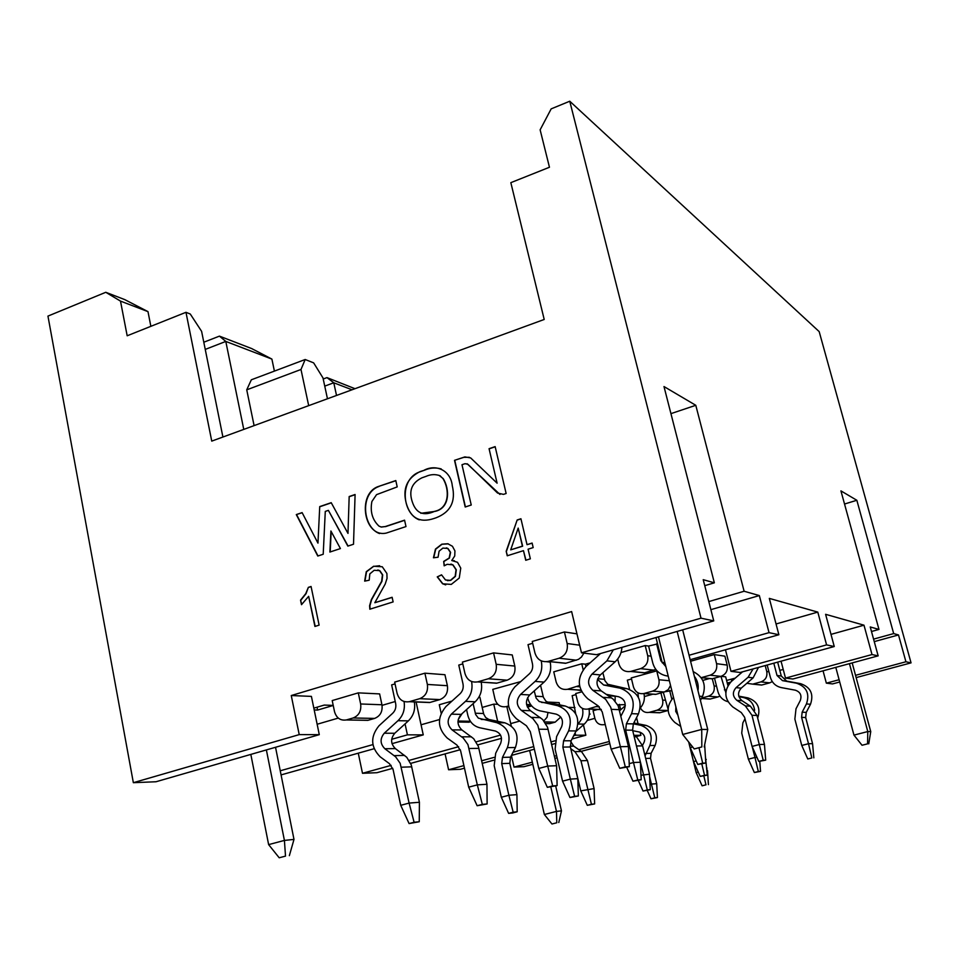 <?xml version="1.0" encoding="UTF-8"?>
<svg xmlns="http://www.w3.org/2000/svg" width="959" height="959" viewBox="0 0 959 959"><rect width="100%" height="100%" fill="white"/><g stroke="black" fill="none" stroke-linecap="round" stroke-linejoin="round"><path stroke-width="1.44" d="M730.267 682.508L728.672 682.94L729.751 683.048M730.638 682.137L727.27 683.06M727.413 683.611L729.14 683.791M317.141 724.249L338.287 718.087M382.066 705.356L395.228 701.52M421.049 724.788L439.474 719.562M482.185 707.43L493.753 704.146L497.805 704.314M510.727 723.601L519.766 721.084M569.059 707.346L574.98 707.598M587.268 720.425L594.88 718.339M727.677 684.666L728.696 684.39M779.811 670.389L783.227 669.454M874.248 641.619L898.499 634.954L893.68 633.587L873.577 639.126M871.491 631.501L878.971 629.428L870.245 626.958L878.156 655.86L872.007 654.553L785.493 678.097L792.889 679.008L878.156 655.86M830.985 634.379L863.987 625.184L825.603 614.311L834.258 646.522L740.18 672.475L730.986 671.336L725.472 649.782M776.047 623.973L817.799 612.106L769.322 598.392L778.876 634.738L690.18 659.708M710.883 609.66L759.336 595.563L744.112 591.247L708.821 601.593M704.757 585.673L714.347 582.82L703.223 579.68L713.748 620.881L596.558 654.685L581.49 652.815L571.636 611.566L291.26 695.539L311.411 696.39L319.287 734.666L299.22 734.618L291.26 695.539M726.598 680.434L735.217 678.145M313.833 708.15L324.238 705.081L333.217 705.392M333.229 705.464L317.621 710.056L314.204 709.96M589.306 714.035L590.169 714.071L589.27 714.311M478.865 697.253L479.896 697.301L483.72 714.131L485.686 717.512L488.862 719.478L504.902 722.822C515.942 727.138 519.454 735.373 515.427 747.505L510.536 757.178L509.804 763.328L516.925 794.627L508.881 795.263L501.713 763.616L502.456 757.406L507.395 747.624C511.471 735.349 507.934 727.042 496.798 722.678L478.373 718.159L475.652 714.527L473.111 703.666M441.152 713.22L439.282 704.745L451.977 701.089M617.704 659.049L618.891 663.94C620.881 669.79 624.788 672.283 630.638 671.444L640.552 668.651C646.258 666.373 648.644 662.07 647.709 655.728L645.203 645.563L621.048 652.504M645.203 645.563L648.608 646.066L657.574 643.909M586.009 666.493L585.458 664.191L581.753 663.796L553.763 671.839L556.112 681.837C558.018 687.603 561.818 690.096 567.488 689.293L579.512 685.529M585.458 664.191L590.073 662.873M520.725 681.597L492.782 689.365L495.024 699.243C496.858 704.949 500.538 707.418 506.052 706.663L508.522 705.968M368.184 720.269L346.259 719.957C340.325 720.784 336.405 718.003 334.511 711.626L332.21 700.573L358.294 692.866L379.632 693.908L381.946 704.757C382.773 711.518 380.327 716.073 374.609 718.411L367.86 720.353L363.317 720.269M424.885 673.182L427.366 684.438C428.241 691.463 425.688 696.21 419.682 698.679L409.241 701.7C403.116 702.563 399.076 699.77 397.086 693.309L394.664 682.113L424.885 673.182L444.94 674.716L447.385 685.697C448.261 692.554 445.755 697.181 439.869 699.591L429.632 702.539L424.453 702.324M414.336 701.904C415.523 709.444 413.533 715.774 408.354 720.88L394.76 733.263C390.409 738.646 390.613 743.752 395.372 748.595L406.76 757.274L411.243 764.862L419.419 802.275L419.251 821.743L409.073 823.577L414.108 822.259L409.109 803.079L400.73 805.32L393.082 769.49L389.486 763.712L380.172 756.807C370.618 747.001 370.21 736.668 378.973 725.795L392.675 713.268C395.336 710.619 396.331 707.346 395.647 703.462L391.644 684.894L395.048 683.887M496.906 683.132L477.546 681.885C471.229 682.808 467.021 679.991 464.947 673.434L462.394 662.106L493.561 652.887L512.25 654.937L514.815 666.061C515.75 673.014 513.185 677.713 507.119 680.183L496.57 683.228L490.588 682.808M481.19 682.149C482.605 689.917 480.603 696.462 475.184 701.784L461.207 714.407C456.748 719.885 456.975 725.064 461.902 729.955L473.698 738.706L478.361 746.378L486.956 784.27L487.124 803.954L477.126 805.728L482.317 804.373L477.33 784.87L468.687 787.171L460.632 750.873L456.892 745.023L447.254 738.07C437.34 728.169 436.884 717.692 445.875 706.615L459.96 693.848C462.706 691.151 463.712 687.831 462.993 683.899L458.774 665.078L462.801 663.892M583.875 653.103L581.466 657.047L578.505 659.348L565.906 663.22L548.009 661.446C541.475 662.417 537.124 659.588 534.942 652.947L532.257 641.463L564.419 631.957L576.958 633.851M546.582 661.71L550.178 662.094C551.701 669.981 549.663 676.658 544.089 682.101L529.704 694.963C525.124 700.538 525.388 705.8 530.495 710.727L542.71 719.55L547.553 727.306L556.604 765.714L557.119 785.601L547.325 787.315L552.672 785.912L547.709 766.073L538.79 768.459L530.303 731.669L526.419 725.759L516.433 718.747C506.148 708.749 505.633 698.116 514.875 686.848L529.368 673.829C532.173 671.072 533.204 667.704 532.449 663.724L528.013 644.652L532.689 643.273M617.704 704.829L624.908 704.637L625.196 705.824M605.273 724.692L604.038 724.668C599.519 725.256 596.498 723.254 594.964 718.675L593.07 710.727L597.685 709.456M776.898 662.345L777.749 662.477L781.285 676.023L786.704 681.118L800.657 683.683C810.643 687.207 813.927 694.064 810.499 704.254L806.243 712.393L805.68 717.536L812.561 743.645L808.509 743.716L801.592 717.368L802.156 712.177L806.447 703.954C809.911 693.681 806.603 686.764 796.533 683.204L782.472 680.626L777.006 675.472L773.805 663.208M709.48 678.552L702.779 680.411M721.072 676.323L725.687 676.838L727.917 685.601M652.911 694.184L644.388 696.546M665.126 691.727L671.827 690.66M547.193 702.048L559.157 702.635L559.684 704.901M527.438 707.119L531.682 705.932M598.26 705.944L587.903 709.049C582.868 709.732 579.5 707.514 577.798 702.396L575.7 693.549L581.657 691.871M575.712 713.796L572.163 695.671L575.951 694.604M670.521 685.397L668.267 689.593L664.311 692.002L655.944 694.316L643.837 693.549C638.67 694.256 635.206 692.038 633.443 686.872L631.262 677.929L656.999 670.797M629.572 689.401L627.33 680.171L631.525 678.996M690.576 661.242L714.263 654.577L724.896 656.184L727.174 665.09C728.037 670.641 725.927 674.405 720.856 676.383L712.285 678.756L714.131 685.961C714.899 691.019 712.993 694.436 708.389 696.222L717.991 696.929L719.921 696.102M319.287 734.666L156.005 781.753L133.349 782.688L47.95 316.098L105.778 292.291L124.778 299.616L147.986 311.627L150.863 326.324M532.82 764.311L524.022 766.673L514.036 767.08L511.399 755.476M464.468 768.171L460.38 769.286L448.584 769.765L445.084 753.894M392.758 768.327L376.911 772.702L362.49 773.29L358.27 753.175M147.986 311.627L120.498 301.102L127.175 335.782L185.974 312.31L190.278 314.025L201.606 331.346L222.908 437.028M185.974 312.31L211.747 441.116L544.209 319.467L510.835 182.666L549.459 167.25L540.133 129.825L551.173 108.87L569.754 101.222L701.017 618.171L713.748 620.881M844.531 504.026L856.843 500.274L840.923 490.876L878.971 629.428M856.843 500.274L893.68 633.587M898.499 634.954L905.931 661.77L911.05 662.861L819.178 331.61L569.754 101.222M714.347 582.82L663.988 386.549L695.79 405.297L744.112 591.247M759.336 595.563L769.034 632.652L778.876 634.738M817.799 612.106L826.586 644.892L834.258 646.522M863.987 625.184L872.007 654.553M785.493 678.097L781.058 661.207M826.586 644.892L730.986 671.336M665.007 663.16L662.261 662.825L655.992 637.543M769.034 632.652L689.065 655.249M664.743 662.118L662.261 662.825M695.79 405.297L670.94 413.641M701.017 618.171L581.49 652.815M120.498 301.102L105.778 292.291M133.349 782.688L299.22 734.618M319.119 625.136L314.924 626.455L308.654 596.33L301.498 604.685L300.551 600.13L305.729 593.669L308.366 587.352L311.064 586.476L319.119 625.136M392.123 597.277L393.13 601.904L369.826 609.217L369.599 605.728L371.325 599.651L381.658 581.238L382.425 574.825L379.548 570.653L374.178 570.281L369.826 573.89L369.179 580.219L364.66 581.13L366.266 571.696L373.602 566.242L382.269 566.757L386.897 573.506L387.04 578.385L385.194 584.079L374.825 602.72L392.123 597.277M437.244 576.886L441.548 574.825L445.479 579.967L450.394 580.363L455.177 576.311L456.028 569.718L452.768 564.851L447.17 564.3L444.161 565.834L443.693 561.423L449.172 557.994L450.334 552.288L447.673 548.428L442.878 548.092L439.09 551.197L438.071 557.227L433.456 557.79L435.458 549.099L441.763 544.197L447.793 543.741L452.444 546.27L454.938 550.922L454.734 555.992L451.737 560.524L457.515 562.298L460.752 568.112L459.265 578.025L451.281 584.403L442.626 583.803L437.244 576.886L441.608 574.98M525.736 560.272L523.47 550.658L507.239 555.788L506.184 551.281L517.177 519.97L520.929 518.759L527.03 544.676L532.113 543.058L533.18 547.589L528.085 549.195L530.351 558.821L525.736 560.272M424.441 470.042C436.609 463.892 450.79 470.773 452.276 485.698C455.957 501.425 450.586 512.118 436.153 517.764L434.031 518.483C419.97 523.182 410.74 518.256 406.352 503.667C402.312 488.91 406.904 478.217 420.102 471.588L424.705 470.126C430.147 467.764 435.65 467.369 441.224 468.927M302.109 512.609L317.956 543.13L319.731 506.592L331.215 502.672L347.985 533.408L349.172 496.534L355.094 494.508L353.511 544.244L347.841 546.115L328.386 510.368L325.281 511.423L323.207 554.254L317.777 556.04L296.295 514.587L302.109 512.609M395.803 480.555L397.206 486.908L376.551 494.64L371.888 501.509C369.982 511.698 372.368 519.91 379.033 526.155L381.37 527.066L385.206 526.575L404.566 520.162L405.993 526.575L386.309 533.072C363.809 538.167 356.52 493.19 378.841 486.345L395.803 480.555M454.518 460.332L464.899 456.904L470.653 457.911L497.11 483.18L489.066 448.692L495.144 446.618L506.136 493.501L503.463 494.376L497.577 493.058L467.944 464.312L465.067 463.677L461.986 464.719L471.241 505.021L465.199 507.011L454.518 460.332L463.844 457.335L469.335 457.287M330.903 530.998L340.421 548.572L329.884 552.048L330.903 530.998M219.431 336.129L251.63 348.549L271.888 359.086L225.797 341.428L219.431 336.129L203.799 342.231M323.219 379.009L326.971 377.606L354.998 388.707M205.25 349.412L225.797 341.428L243.766 429.392M254.099 425.616L246.739 389.833L251.33 379.8L305.178 359.505L300.994 369.479L246.739 389.833M274.406 371.109L271.888 359.086M336.525 395.456L333.78 382.785L324.741 386.117M352.049 389.786L333.78 382.785L326.971 377.606M911.05 662.861L856.147 677.593M839.712 681.993L832.532 683.923L826.346 683.156L823.05 670.821M636.56 717.584L638.083 723.793M640.132 732.208L640.888 735.325L636.165 736.596M609.816 743.657L581.202 751.341M557.119 757.802L554.901 758.389M640.888 735.325L634.295 735.313M609.301 741.487L578.828 749.674M556.616 755.644L554.398 756.243M532.329 762.165L514.036 767.08M905.931 661.77L855.536 675.316M839.113 679.727L826.346 683.156M746.857 683.276L752.695 684.139L760.895 681.897C765.606 680.087 767.548 676.622 766.744 671.516L765.198 665.582M760.895 681.897L769.681 682.868L772.295 681.609M769.681 682.868L761.614 685.062L756.447 684.522M717.991 696.929L710.092 699.075L705.608 698.763M660.907 692.937L662.669 700.082C663.412 705.093 661.53 708.473 657.023 710.223L668.135 710.451M667.416 710.679L659.684 712.789L655.764 712.633M605.189 724.357L604.302 724.608L605.261 724.62M640.408 707.874C642.35 711.506 645.275 712.993 649.171 712.369L657.023 710.223M701.664 698.056L708.389 696.222M305.178 359.505L313.641 362.862L322.979 377.918L327.463 398.776M308.69 405.645L300.994 369.479M580.998 690.54L576.994 689.953M530.795 704.841L526.947 705.92M470.713 721.755L464.947 722.127M458.222 719.61L462.106 713.592M581.753 663.796L583.156 669.682M655.848 669.43L644.316 672.87L638.107 672.223M720.017 651.317L706.148 655.213M644.1 693.477L652.611 691.127C657.646 689.149 659.756 685.349 658.929 679.751L669.37 680.746M656.699 670.773L658.929 679.751M655.944 694.316L650.753 694.04M615.151 696.078L615.115 701.065M601.281 709.408L596.39 709.396M560.751 717.032L555.201 722.139L549.615 723.673L545.875 723.613L549.615 723.673M543.921 720.856L547.038 717.284L548.009 712.477M701.425 677.605L712.285 678.756L701.173 677.677L710.139 675.184C715.306 673.158 717.452 669.322 716.577 663.664L714.263 654.577M712.022 678.816L706.327 678.217M315.199 626.371L308.654 596.33M301.749 604.482L300.551 600.13M300.85 600.178L306.029 593.717L308.366 587.352M308.678 587.399L311.088 586.62M374.825 602.72L392.159 597.397M370.09 609.133L369.886 605.764L371.613 599.687L381.946 581.298L382.713 574.885L379.824 570.701L377.834 569.97M364.935 581.07L366.554 571.744L373.542 566.421L379.656 565.738M445.707 584.882L442.89 583.851L437.52 576.934M447.338 580.627L450.694 580.399L455.441 576.359L456.292 569.778L453.032 564.911L450.922 564.072M444.401 565.678L443.693 561.423M443.957 561.483L449.435 558.054L450.598 552.348L447.937 548.488L446.343 547.877M433.72 557.766L435.722 549.171L442.027 544.256L448.285 543.861M454.398 560.739L451.737 560.524M525.952 560.2L523.47 550.658M507.455 555.717L506.184 551.281M506.436 551.353L517.177 519.97M517.416 520.042L520.965 518.903M532.137 543.19L527.03 544.676M518.184 528.097L522.655 546.198L510.691 549.855L522.415 546.139L518.184 528.097L510.691 549.855M419.227 519.862C401.509 513.041 399.256 478.169 420.366 471.672L424.705 470.126M439.054 475.352L443.178 478.589C449.951 489.234 449.963 508.414 434.883 511.411L420.821 513.281M434.883 511.411L434.607 511.339C423.554 516.386 416.146 513.293 412.37 502.084C408.546 490.888 411.747 482.797 421.948 477.81L425.892 476.431C430.639 474.297 435.338 474.058 439.989 475.724L440.253 475.808M434.607 511.339C449.699 508.342 449.687 489.15 442.902 478.505L439.989 475.724M296.295 514.587L302.181 512.753M319.731 506.592L317.956 543.13M320.03 506.664L331.299 502.816M349.172 496.534L347.985 533.408M349.46 496.618L355.094 494.688M348.069 546.043L328.386 510.368M318.004 555.968L296.607 514.659M378.841 486.345L395.839 480.723M380.987 527.006L385.206 526.575M385.494 526.647L404.602 520.305M379.5 533.564C362.61 527.414 359.469 492.986 379.129 486.417M465.427 506.939L454.782 460.428M489.066 448.692L497.11 483.18M489.318 448.788L495.192 446.786M499.963 494.448L467.045 463.712M330.196 551.94L331.179 531.502M477.882 681.801L488.311 678.768C494.496 676.239 497.122 671.408 496.175 664.299L514.815 666.061M493.561 652.887L496.175 664.299M346.595 719.873L353.14 717.979C358.966 715.57 361.471 710.907 360.644 703.978L358.294 692.866M548.332 661.362L559.097 658.234C565.486 655.632 568.172 650.729 567.165 643.513L564.419 631.957M565.906 663.22L558.617 662.573M317.621 710.056L317.033 707.215M280.244 770.784L372.907 744.604M391.68 739.293L407.419 734.846L405.058 723.889M407.419 734.846L423.255 734.882L416.086 701.976M281.071 774.908L374.07 748.727M392.015 743.669L423.255 734.882M362.49 773.29L391.164 765.366M409.181 760.379L458.642 746.689M476.203 741.834L500.538 735.097M497.661 721.324L493.753 704.146M511.243 725.891L506.855 706.699M410.704 763.376L460.296 749.698M477.798 744.867L501.521 738.322M448.584 769.765L463.904 765.594M481.682 760.763L494.209 757.358M513.041 752.228L533.743 746.593M551.053 741.882L555.093 740.78M573.662 735.733L575.652 735.193L575.1 732.904M575.652 735.193L585.865 735.217L583.42 724.86M482.269 763.34L493.777 760.211M511.423 755.428L534.343 749.207M551.665 744.496L554.674 743.681M572.02 738.969L585.865 735.217M550.838 787.075L556.472 811.398L544.364 814.503L529.644 750.477M544.364 814.503L551.952 823.997L556.795 822.774L556.472 811.398L561.459 810.87L555.681 785.984M849.446 663.652L867.787 731.561L853.966 735.109L835.792 667.368M853.966 735.109L862.033 745.263L867.559 743.86L867.787 731.561L870.748 731.597L852.179 662.921M677.162 631.43L701.724 729.415L682.712 734.474L658.461 636.824M682.712 734.474L694.232 748.943L701.832 746.941L701.724 729.415L707.73 729.487L682.676 629.847M266.374 749.926L284.415 840.42L268.628 844.615L250.826 754.409M268.628 844.615L279.201 857.778L285.506 856.123L284.415 840.42L293.993 839.401L275.533 747.277M556.795 822.774L551.952 823.997M561.459 810.87L558.797 822.522M867.559 743.86L862.033 745.263M870.748 731.597L868.758 743.836M701.832 746.941L694.232 748.943M707.73 729.487L704.242 746.893M279.201 857.778L285.506 856.123M293.993 839.401L289.354 855.656M758.473 667.428L753.127 677.869L741.211 688.142C737.435 692.59 737.711 696.785 742.038 700.705L750.418 706.196L756.999 715.486L764.455 744.412L765.69 760.151L758.761 761.41L763.22 760.271L751.976 715.27L745.335 705.896L736.884 700.346C732.52 696.39 732.244 692.158 736.056 687.651L748.08 677.282L753.115 668.914M742.518 671.839L731.202 681.621C723.589 690.6 724.129 699.063 732.844 706.987L741.283 712.549L744.592 717.236L752.072 746.414L759.48 744.484L764.455 744.412M705.356 755.824L707.274 775.1L700.19 776.406L704.529 775.292L701.832 764.047M677.929 715.222L675.723 711.398L675.867 706.927M673.446 697.469C665.99 706.327 666.493 714.695 674.956 722.559L680.71 726.442M688.67 741.942L693.549 761.602L696.186 760.919M643.957 693.561C645.107 699.075 643.873 703.894 640.252 708.042M633.767 734.954L636.416 736.764L642.614 745.886L649.507 774.213L650.274 789.689L643.045 791.043L647.289 789.952L635.937 743.896M638.406 697.361L637.951 693.093L638.694 693.141M625.316 705.716L619.754 710.595M649.507 774.213L640.996 775.244M589.018 709.097C590.061 715.078 588.478 720.089 584.247 724.141L575.772 731.597M570.749 741.583L573.746 746.114L581.454 751.508L587.471 760.547L594.101 788.586L594.64 803.93L587.292 805.32L591.427 804.253L580.986 760.775L574.921 751.652L570.797 748.763M578.025 723.769C582.185 719.574 583.671 714.479 582.485 708.485L582.604 708.497M559.229 731.441L558.138 733.587M573.794 761.518L580.77 790.875L594.101 788.586M671.791 699.159L669.634 690.48M668.111 709.348L663.304 692.278M689.425 744.999L696.174 772.594L698.248 772.067M704.577 716.972L707.227 727.485M706.807 767.739L706.987 770.664M744.987 718.77L742.865 722.858L741.727 733.108L748.38 759.168L754.985 757.478L752.264 746.857M754.637 710.319C753.666 703.474 749.938 699.219 743.465 697.553L738.945 696.702M725.807 692.614L720.976 676.347M727.905 701.7C722.786 700.238 719.454 696.869 717.919 691.619L714.503 678.145M738.79 696.15L748.008 697.9C757.658 701.341 760.883 708.066 757.67 718.075M801.76 745.455L807.778 758.977L811.829 757.946L808.509 743.716L801.76 745.455L794.867 719.13L796.006 708.773L800.274 700.561C802.012 695.431 800.357 691.978 795.335 690.192L781.273 687.591C775.699 686.296 772.067 682.856 770.365 677.294L767.176 665.031M650.01 784.462L651.437 784.09L649.627 776.67M645.047 755.884L649.854 745.527C653.175 735.589 650.154 728.852 640.78 725.316L633.372 723.829M620.725 709.756L619.418 704.362M632.736 730.686L639.605 732.077C644.28 733.863 645.791 737.231 644.124 742.182L642.482 745.395M633.815 722.942L646.126 725.412C655.429 728.924 658.425 735.601 655.129 745.455L651.101 753.318L650.526 758.293L656.711 783.683L651.437 784.09L654.781 797.828L657.418 797.552L650.993 798.787L654.781 797.828M621.923 647.361C621.552 653.163 619.298 657.97 615.151 661.794L600.358 674.92C595.647 680.59 595.935 685.925 601.233 690.9L613.125 699.111L618.123 705.68L628.445 746.558L629.344 766.673L619.766 768.315L625.292 766.864L610.739 707.274L605.644 699.327L592.854 690.324C587.507 685.277 587.208 679.883 591.979 674.129L606.927 660.835L613.316 649.854M600.574 653.523L586.057 666.457C576.551 677.929 577.138 688.718 587.807 698.799L598.152 705.872L602.204 711.854L611.135 749.147L620.341 746.689L628.445 746.558M556.604 765.714L547.709 766.073L537.807 725.232L532.952 718.651L521.36 710.403C516.206 705.404 515.942 700.082 520.569 694.436L535.098 681.417C540.744 675.903 542.806 669.142 541.284 661.147L542.243 661.254M486.956 784.27L477.33 784.87L467.92 744.556L463.245 738.046L452.061 729.871C447.086 724.92 446.858 719.67 451.365 714.131L465.487 701.353C470.953 695.982 472.979 689.365 471.576 681.513M419.419 802.275L409.109 803.079L400.167 763.304L395.659 756.855L384.859 748.739C380.064 743.836 379.86 738.67 384.259 733.215L397.997 720.689C403.212 715.522 405.225 709.133 404.051 701.509M501.317 797.253L508.63 813.376L513.173 812.201L508.881 795.263L501.317 797.253L494.185 765.642L495.683 753.259L500.61 743.489C502.636 737.375 500.874 733.215 495.312 731.022L479.74 727.761C473.578 726.155 469.61 722.007 467.848 715.342L466.553 709.576M527.654 697.577L527.834 698.356C529.668 705.105 533.767 709.276 540.109 710.871L556.136 714.119C561.866 716.313 563.688 720.521 561.626 726.718L556.592 736.632L555.117 749.183L562.561 781.153L570.341 779.116L562.849 747.097L563.58 740.804L568.627 730.878C572.763 718.435 569.095 710.032 557.623 705.668L539.21 701.52L536.129 698.128L534.223 690.924M540.552 685.265L543.381 697.289L545.887 701.137L548.68 702.671L565.187 706.004C576.563 710.319 580.195 718.639 576.107 730.938L571.108 740.756L570.377 746.977L577.809 778.648L570.341 779.116L574.621 796.306L578.349 795.982L569.958 797.516L574.621 796.306M629.2 763.652L633.491 762.513L625.664 730.111L626.407 723.745L631.549 713.676C635.757 701.053 631.957 692.566 620.125 688.178L603.631 685.002L597.469 679.38M606.316 694.352L618.627 696.749C624.537 698.955 626.431 703.199 624.333 709.492L621.048 715.917M602.863 672.691L604.889 680.626L607.766 684.282L627.114 688.718C638.826 693.045 642.602 701.449 638.43 713.928L633.336 723.889L632.604 730.183L640.384 762.237L633.491 762.513L637.771 779.967L641.199 779.727L632.976 781.201L637.771 779.967M697.984 690.756C698.811 685.349 697.601 680.518 694.34 676.263M665.858 666.613L660.823 660.703L656.627 643.765M668.231 676.155L665.882 675.711C659.157 674.129 654.781 669.873 652.779 662.969L648.608 646.066M688.874 742.218L690.216 747.612L692.662 746.965M693.177 671.6C703.522 676.874 706.627 685.146 702.503 696.438L700.43 700.454M758.761 761.41L752.072 746.414M705.596 759.528L706.28 759.492M700.19 776.406L693.549 761.602M643.045 791.043L638.298 780.47M587.292 805.32L580.77 790.875M696.174 772.594L702.096 785.805L705.98 784.822L703.846 775.975M705.98 784.822L702.096 785.805M708.413 784.606L707.526 770.628M756.975 757.394L754.985 757.478L758.317 771.527L760.547 771.372L754.349 772.534L758.317 771.527M748.38 759.168L754.349 772.534M760.547 771.372L759.768 761.362M811.829 757.946L807.778 758.977M813.843 757.85L812.561 743.645M647.253 790.468L650.993 798.787M657.418 797.552L656.711 783.683M619.766 768.315L611.135 749.147M547.325 787.315L538.79 768.459M477.126 805.728L468.687 787.171M409.073 823.577L400.73 805.32M513.173 812.201L517.189 811.793L512.669 812.968L508.63 813.376M517.189 811.793L516.925 794.627M562.561 781.153L569.958 797.516M578.349 795.982L577.809 778.648M626.742 767.356L632.976 781.201M641.199 779.727L640.384 762.237M690.216 747.612L697.768 764.443L702.695 763.16L699.111 748.248M702.695 763.16L705.812 763.016L697.768 764.443M705.812 763.016L704.697 745.359M763.22 760.271L765.69 760.151M704.529 775.292L707.274 775.1M647.289 789.952L650.274 789.689M591.427 804.253L594.64 803.93M625.292 766.864L629.344 766.673M552.672 785.912L557.119 785.601M482.317 804.373L487.124 803.954M414.108 822.259L419.251 821.743M766.744 671.516L768.938 671.803M714.131 685.961L716.541 686.176M662.669 700.082L665.282 700.25M649.423 712.297L659.924 712.717M701.485 698.404L710.343 699.015M761.854 685.002L752.947 684.067M458.006 721.036L470.378 721.276M457.97 721.923L469.371 722.127M526.575 704.493L530.675 704.673M506.352 706.579L508.654 706.675M577.15 686.572L579.751 686.764M567.788 689.221L580.818 690.108M644.616 672.786L630.938 671.372M654.05 670.137L640.552 668.651M651.101 656.172L647.709 655.728M549.891 723.601L545.827 723.53M544.76 721.923L555.201 722.139M596.474 706.675L599.315 706.807M608.486 695.826L615.199 696.246M588.179 708.977L600.945 709.504M664.311 692.002L652.611 691.127M720.856 676.383L710.139 675.184M727.174 665.09L716.577 663.664M353.14 717.979L374.609 718.411M360.644 703.978L381.946 704.757M419.682 698.679L439.869 699.591M427.366 684.438L447.385 685.697M409.577 701.604L429.956 702.444M507.119 680.183L488.311 678.768M576.443 660.188L559.097 658.234M579.668 645.203L567.165 643.513M733.767 678.492L733.959 679.248M731.237 679.164L731.753 681.142M748.08 677.282L753.127 677.869M736.056 687.651L741.211 688.142M736.884 700.346L742.038 700.705M745.335 705.896L750.418 706.196M751.976 715.27L756.999 715.486M634.211 736.764L636.416 736.764M636.596 745.982L642.614 745.886M578.013 724.021L584.247 724.141M570.221 746.162L573.746 746.114M574.921 751.652L581.454 751.508M580.986 760.775L587.471 760.547M748.008 697.9L743.465 697.553M726.191 690L724.405 689.845M805.68 717.536L801.592 717.368M806.243 712.393L802.156 712.177M810.499 704.254L806.447 703.954M800.657 683.683L796.533 683.204M786.704 681.118L782.472 680.626M781.285 676.023L777.006 675.472M650.526 758.293L645.683 758.473M651.101 753.318L645.791 753.462M655.129 745.455L649.854 745.527M646.126 725.412L640.78 725.316M606.927 660.835L615.151 661.794M591.979 674.129L600.358 674.92M592.854 690.324L601.233 690.9M603.235 697.373L611.506 697.864M611.351 709.336L619.538 709.684M535.098 681.417L544.089 682.101M520.569 694.436L529.704 694.963M521.36 710.403L530.495 710.727M531.37 717.404L540.408 717.644M539.162 729.224L548.128 729.319M465.487 701.353L475.184 701.784M451.365 714.131L461.207 714.407M452.061 729.871L461.902 729.955M461.723 736.812L471.468 736.812M469.227 748.5L478.913 748.356M397.997 720.689L408.354 720.88M384.259 733.215L394.76 733.263M384.859 748.739L395.372 748.595M394.185 755.632L404.614 755.404M401.413 767.2L411.771 766.828M509.804 763.328L501.713 763.616M510.536 757.178L502.456 757.406M515.427 747.505L507.395 747.624M504.902 722.822L496.798 722.678M489.462 719.622L481.214 719.442M483.552 713.484L475.256 713.244M570.377 746.977L562.849 747.097M571.108 740.756L563.58 740.804M576.107 730.938L568.627 730.878M565.187 706.004L557.623 705.668M549.303 702.827L541.595 702.456M543.202 696.63L535.446 696.198M632.604 730.183L625.664 730.111M633.336 723.889L626.407 723.745M638.43 713.928L631.549 713.676M627.114 688.718L620.125 688.178M610.763 685.565L603.631 685.002M604.458 679.32L597.697 678.732M702.503 696.438L699.363 696.21M661.758 660.823L660.823 660.703M659.684 712.789L649.171 712.369M710.092 699.075L701.449 698.476M761.614 685.062L752.695 684.139M469.071 722.211L457.97 722.007M508.678 706.771L506.052 706.663M580.866 690.216L567.488 689.293M644.316 672.87L630.638 671.444M587.903 709.049L600.67 709.576M643.837 693.549L655.68 694.388M346.259 719.957L367.86 720.353M409.241 701.7L429.632 702.539M477.546 681.885L496.57 683.228M548.009 661.446L565.582 663.316"/></g></svg>
